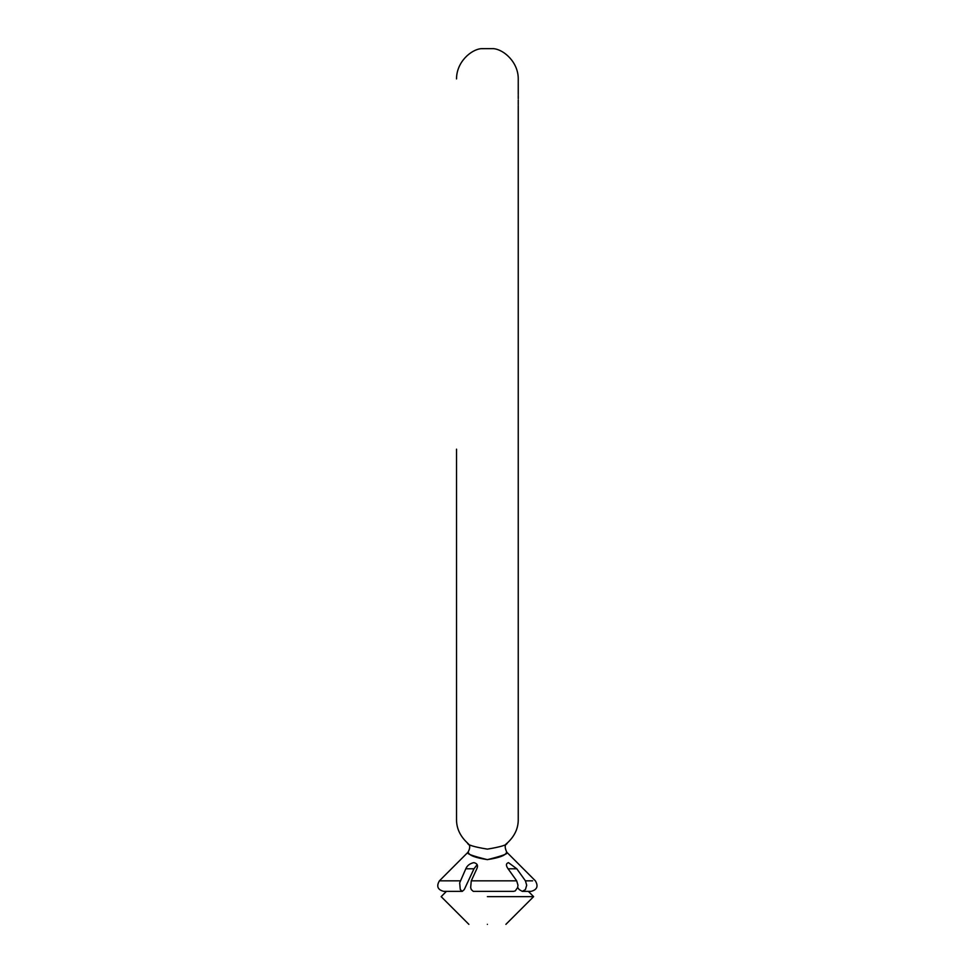 <?xml version="1.0" encoding="UTF-8"?>
<svg xmlns="http://www.w3.org/2000/svg" width="973" height="973" viewBox="0 0 973 973"><rect width="100%" height="100%" fill="white"/><g stroke="black" fill="none" stroke-linecap="round" stroke-linejoin="round"><path stroke-width="1.46" d="M487.388 859.621C475.736 857.87 469.375 855.51 468.317 852.53C465.775 853.479 472.124 855.851 487.388 859.658C502.615 855.814 508.952 853.443 506.459 852.555C505.413 855.486 499.052 857.845 487.351 859.621M462.284 891.377L460.278 889.565L459.67 882.852L465.799 868.804L473.973 868.804L464.279 889.565L462.284 891.377L443.749 891.377C437.692 889.784 436.232 886.269 439.395 880.845L467.964 852.275C470.373 848.152 470.275 845.148 467.66 843.238L467.563 843.153C467.551 844.953 474.179 846.948 487.424 849.137L487.424 849.125C500.609 846.936 507.201 844.929 507.201 843.117L507.176 843.117C514.644 836.221 518.329 828.327 518.244 819.436L518.244 105.607M471.273 880.845L470.664 887.558L471.273 889.565L473.279 891.377L513.574 891.377L515.264 890.903L517.636 887.558L517.977 885.211L516.687 880.845L471.273 880.845L476.806 868.804C478.315 865.532 477.342 863.477 473.863 862.637C469.874 863.477 467.186 865.532 465.799 868.804M516.687 880.845L508.088 868.804L516.809 868.804L508.465 862.637C505.899 863.477 505.765 865.532 508.088 868.804M516.809 868.804L525.42 880.845L526.697 885.211L525.42 889.565L522.294 891.377L519.181 889.565L517.672 887.461M518.244 79.154L518.244 78.959C518.39 62.321 503.905 49.501 493.445 48.65L481.294 48.662C471.394 49.355 456.507 61.798 456.532 78.91M518.244 94.661L518.244 85.746M518.244 88.859L518.244 92.8M518.244 88.944L518.244 86.512M518.244 90.197L518.244 91.292M518.244 88.798L518.244 83.143M518.244 82.741L518.244 79.628M467.612 843.117L467.599 843.117C460.144 836.221 456.446 828.327 456.532 819.436L456.532 449.173M518.244 104.816L518.244 99.976M518.244 98.723L518.244 95.451M518.244 94.357L518.244 92.277M473.973 868.804L477.159 864.644M487.388 924.35C511.263 924.35 511.263 924.35 487.388 924.35C463.513 924.35 463.513 924.35 487.388 924.35M487.388 896.644L533.618 896.644L487.388 896.644M460.278 880.845L439.407 880.845M532.608 880.845L525.408 880.845M507.188 843.129C504.683 844.503 504.549 847.544 506.799 852.226L535.393 880.845C538.543 886.269 537.084 889.784 531.027 891.377L522.294 891.377M528.363 891.377L533.618 896.644L505.899 924.35M446.412 891.377L441.17 896.644L468.877 924.35"/></g></svg>
